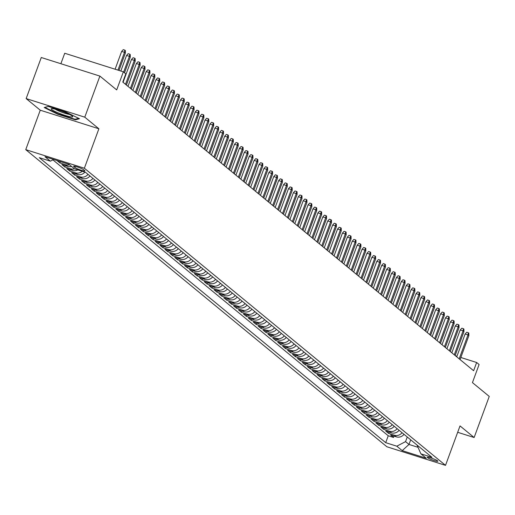 <?xml version="1.0" encoding="UTF-8"?>
<svg xmlns="http://www.w3.org/2000/svg" width="515" height="515" viewBox="0 0 515 515"><rect width="100%" height="100%" fill="white"/><g stroke="black" fill="none" stroke-linecap="round" stroke-linejoin="round"><path stroke-width="0.77" d="M437.628 460.873A5.652 0.715 -159.8 0 0 431.885 458.266A5.652 0.715 -159.8 0 0 427.257 457.314A5.652 0.715 -159.8 0 0 427.489 457.655A5.652 0.715 -159.8 0 0 433.224 460.262A5.652 0.715 -159.8 0 0 437.859 461.215A5.652 0.715 -159.8 0 0 437.628 460.873M25.75 149.646L386.894 446.769L445.514 465.354L84.37 168.231L25.75 149.646L40.26 110.197L98.886 128.782L84.775 117.175L26.156 98.59L40.26 110.197M26.156 98.59L41.277 57.506L99.897 76.091L116.699 89.913L123.355 71.836L64.729 53.251L60.879 63.718M457.674 432.297L474.135 437.518L489.25 396.428L472.442 382.6L479.098 364.523L476.645 362.502L460.822 357.487M84.775 117.175L99.897 76.091M56.978 160.538L59.895 162.933L60.377 161.62M71.534 166.403A7.062 6.586 -50.6 0 1 67.639 166.384L61.858 164.549L64.8 166.976L65.289 165.637M77.817 169.873A7.062 6.586 -50.6 0 1 72.544 170.42L66.763 168.585L69.705 171.012L70.201 169.68M84.917 172.126A7.062 6.586 -50.6 0 1 77.456 174.456L71.669 172.628L74.617 175.049L75.106 173.716M89.977 175.969A7.062 6.586 -50.6 0 1 82.361 178.493L76.581 176.664L79.522 179.085L80.012 177.752M94.882 180.005A7.062 6.586 -50.6 0 1 87.267 182.535L81.486 180.701L84.428 183.121L84.917 181.789M99.794 184.042A7.062 6.586 -50.6 0 1 92.172 186.572L86.391 184.737L89.333 187.157L89.822 185.825M104.7 188.078A7.062 6.586 -50.6 0 1 97.078 190.608L91.297 188.773L94.245 191.194L94.734 189.861M109.605 192.114A7.062 6.586 -50.6 0 1 101.989 194.644L96.202 192.81L99.15 195.23L99.64 193.898M114.51 196.151A7.062 6.586 -50.6 0 1 106.895 198.681L101.114 196.846L104.056 199.266L104.545 197.934M119.422 200.193A7.062 6.586 -50.6 0 1 111.8 202.717L106.019 200.882L108.961 203.309L109.45 201.97M124.327 204.23A7.062 6.586 -50.6 0 1 116.705 206.753L110.925 204.919L113.867 207.345L114.362 206.013M129.233 208.266A7.062 6.586 -50.6 0 1 121.617 210.79L115.83 208.961L118.778 211.382L119.268 210.049M134.138 212.302A7.062 6.586 -50.6 0 1 126.523 214.826L120.742 212.998L123.684 215.418L124.173 214.086M139.044 216.339A7.062 6.586 -50.6 0 1 131.428 218.869L125.647 217.034L128.589 219.454L129.078 218.122M143.955 220.375A7.062 6.586 -50.6 0 1 136.333 222.905L130.553 221.07L133.494 223.491L133.984 222.158M148.861 224.411A7.062 6.586 -50.6 0 1 141.239 226.941L135.458 225.107L138.406 227.527L138.895 226.194M153.766 228.448A7.062 6.586 -50.6 0 1 146.151 230.978L140.363 229.143L143.312 231.563L143.801 230.231M158.672 232.49A7.062 6.586 -50.6 0 1 151.056 235.014L145.275 233.179L148.217 235.606L148.706 234.267M163.583 236.527A7.062 6.586 -50.6 0 1 155.961 239.05L150.18 237.215L153.122 239.642L153.612 238.31M168.489 240.563A7.062 6.586 -50.6 0 1 160.867 243.086L155.086 241.252L158.028 243.679L158.523 242.346M173.394 244.599A7.062 6.586 -50.6 0 1 165.779 247.123L159.991 245.295L162.94 247.715L163.429 246.382M178.299 248.636A7.062 6.586 -50.6 0 1 170.684 251.159L164.903 249.331L167.845 251.751L168.334 250.419M183.205 252.672A7.062 6.586 -50.6 0 1 175.589 255.202L169.808 253.367L172.75 255.788L173.24 254.455M188.117 256.708A7.062 6.586 -50.6 0 1 180.495 259.238L174.714 257.403L177.656 259.824L178.145 258.491M193.022 260.745A7.062 6.586 -50.6 0 1 185.4 263.274L179.619 261.44L182.568 263.86L183.057 262.528M197.927 264.781A7.062 6.586 -50.6 0 1 190.312 267.311L184.525 265.476L187.473 267.897L187.962 266.564M202.833 268.824A7.062 6.586 -50.6 0 1 195.217 271.347L189.436 269.512L192.378 271.939L192.868 270.6M207.745 272.86A7.062 6.586 -50.6 0 1 200.123 275.383L194.342 273.549L197.284 275.976L197.773 274.643M212.65 276.896A7.062 6.586 -50.6 0 1 205.028 279.42L199.247 277.585L202.189 280.012L202.685 278.679M217.555 280.933A7.062 6.586 -50.6 0 1 209.94 283.456L204.152 281.628L207.101 284.048L207.59 282.716M222.461 284.969A7.062 6.586 -50.6 0 1 214.845 287.499L209.064 285.664L212.006 288.085L212.495 286.752M227.366 289.005A7.062 6.586 -50.6 0 1 219.751 291.535L213.97 289.7L216.912 292.121L217.401 290.788M232.278 293.041A7.062 6.586 -50.6 0 1 224.656 295.571L218.875 293.737L221.817 296.157L222.306 294.825M237.183 297.078A7.062 6.586 -50.6 0 1 229.561 299.608L223.78 297.773L226.729 300.194L227.218 298.861M242.089 301.114A7.062 6.586 -50.6 0 1 234.473 303.644L228.686 301.809L231.634 304.23L232.123 302.897M246.994 305.157A7.062 6.586 -50.6 0 1 239.378 307.68L233.598 305.846L236.54 308.273L237.029 306.934M251.906 309.193A7.062 6.586 -50.6 0 1 244.284 311.717L238.503 309.882L241.445 312.309L241.934 310.976M256.811 313.229A7.062 6.586 -50.6 0 1 249.189 315.753L243.408 313.925L246.35 316.345L246.846 315.013M261.717 317.266A7.062 6.586 -50.6 0 1 254.101 319.789L248.314 317.961L251.262 320.382L251.751 319.049M266.622 321.302A7.062 6.586 -50.6 0 1 259.006 323.832L253.226 321.997L256.167 324.418L256.657 323.085M271.527 325.338A7.062 6.586 -50.6 0 1 263.912 327.868L258.131 326.034L261.073 328.454L261.562 327.122M276.439 329.375A7.062 6.586 -50.6 0 1 268.817 331.905L263.036 330.07L265.978 332.49L266.467 331.158M281.345 333.411A7.062 6.586 -50.6 0 1 273.723 335.941L267.942 334.106L270.89 336.527L271.379 335.194M286.25 337.447A7.062 6.586 -50.6 0 1 278.634 339.977L272.847 338.143L275.795 340.563L276.285 339.231M291.155 341.49A7.062 6.586 -50.6 0 1 283.54 344.014L277.759 342.179L280.701 344.606L281.19 343.267M296.061 345.526A7.062 6.586 -50.6 0 1 288.445 348.05L282.664 346.215L285.606 348.642L286.095 347.31M300.972 349.563A7.062 6.586 -50.6 0 1 293.35 352.086L287.57 350.258L290.512 352.678L291.007 351.346M305.878 353.599A7.062 6.586 -50.6 0 1 298.262 356.123L292.475 354.294L295.423 356.715L295.913 355.382M310.783 357.635A7.062 6.586 -50.6 0 1 303.168 360.165L297.387 358.331L300.329 360.751L300.818 359.419M315.689 361.672A7.062 6.586 -50.6 0 1 308.073 364.202L302.292 362.367L305.234 364.787L305.723 363.455M320.6 365.708A7.062 6.586 -50.6 0 1 312.978 368.238L307.197 366.403L310.139 368.824L310.629 367.491M325.506 369.744A7.062 6.586 -50.6 0 1 317.884 372.274L312.103 370.44L315.051 372.86L315.541 371.527M330.411 373.781A7.062 6.586 -50.6 0 1 322.796 376.31L317.008 374.476L319.957 376.896L320.446 375.564M335.317 377.823A7.062 6.586 -50.6 0 1 327.701 380.347L321.92 378.512L324.862 380.939L325.351 379.6M340.222 381.86A7.062 6.586 -50.6 0 1 332.606 384.383L326.825 382.548L329.767 384.975L330.257 383.643M345.134 385.896A7.062 6.586 -50.6 0 1 337.512 388.419L331.731 386.591L334.673 389.012L335.168 387.679M350.039 389.932A7.062 6.586 -50.6 0 1 342.423 392.456L336.636 390.627L339.585 393.048L340.074 391.715M354.944 393.969A7.062 6.586 -50.6 0 1 347.329 396.498L341.548 394.664L344.49 397.084L344.979 395.752M359.85 398.005A7.062 6.586 -50.6 0 1 352.234 400.535L346.453 398.7L349.395 401.121L349.885 399.788M364.762 402.041A7.062 6.586 -50.6 0 1 357.14 404.571L351.359 402.736L354.301 405.157L354.79 403.824M369.667 406.077A7.062 6.586 -50.6 0 1 362.045 408.607L356.264 406.773L359.206 409.193L359.702 407.861M374.572 410.114A7.062 6.586 -50.6 0 1 366.957 412.644L361.17 410.809L364.118 413.23L364.607 411.897M379.478 414.157A7.062 6.586 -50.6 0 1 371.862 416.68L366.081 414.845L369.023 417.272L369.513 415.933M384.383 418.193A7.062 6.586 -50.6 0 1 376.768 420.716L370.987 418.882L373.929 421.309L374.418 419.976M389.295 422.229A7.062 6.586 -50.6 0 1 381.673 424.753L375.892 422.924L378.834 425.345L379.33 424.012M394.2 426.266A7.062 6.586 -50.6 0 1 386.585 428.789L380.797 426.961L383.746 429.381L384.235 428.049M399.106 430.302A7.062 6.586 -50.6 0 1 391.49 432.832L385.703 430.997L388.651 433.418L389.14 432.085M123.355 71.836L125.808 73.857L122.782 82.072L473.62 370.723L476.645 362.502M73.812 166.596L74.894 167.484A5.472 0.689 -159.8 0 0 80.456 170.008A5.472 0.689 -159.8 0 0 84.943 170.929A5.472 0.689 -159.8 0 0 84.718 170.6L83.636 169.712A5.472 0.689 -159.8 0 0 78.074 167.188A5.472 0.689 -159.8 0 0 73.587 166.261A5.472 0.689 -159.8 0 0 73.812 166.596L73.973 166.158M417.034 445.05L420.884 453.824L431.976 457.339L85.554 172.325L74.463 168.811L69.062 164.369L44.985 156.734L50.38 161.176L39.288 157.661L385.709 442.675L396.801 446.19L405.556 441.625L408.994 444.451L417.89 447.271M420.884 453.824L426.278 458.266L402.196 450.631L396.801 446.19M52.897 159.862L388.252 435.774L393.557 437.454L394.046 436.121M404.011 434.338A7.062 6.586 -50.6 0 1 396.396 436.868L390.615 435.033L393.557 437.454M402.048 432.722A7.062 6.586 129.4 0 1 394.432 435.252L388.651 433.418M397.142 428.686A7.062 6.586 129.4 0 1 389.527 431.216L383.746 429.381M392.237 424.65A7.062 6.586 129.4 0 1 384.621 427.18L378.834 425.345M387.332 420.613A7.062 6.586 129.4 0 1 379.71 423.143L373.929 421.309M382.426 416.577A7.062 6.586 129.4 0 1 374.804 419.101L369.023 417.272M377.514 412.541A7.062 6.586 129.4 0 1 369.899 415.064L364.118 413.23M372.609 408.504A7.062 6.586 129.4 0 1 364.993 411.028L359.206 409.193M367.704 404.468A7.062 6.586 129.4 0 1 360.088 406.992L354.301 405.157M362.798 400.425A7.062 6.586 129.4 0 1 355.176 402.955L349.395 401.121M357.886 396.389A7.062 6.586 129.4 0 1 350.271 398.919L344.49 397.084M352.981 392.353A7.062 6.586 129.4 0 1 345.365 394.883L339.585 393.048M348.076 388.316A7.062 6.586 129.4 0 1 340.46 390.846L334.673 389.012M343.17 384.28A7.062 6.586 129.4 0 1 335.548 386.804L329.767 384.975M338.265 380.244A7.062 6.586 129.4 0 1 330.643 382.767L324.862 380.939M333.353 376.208A7.062 6.586 129.4 0 1 325.738 378.731L319.957 376.896M328.448 372.171A7.062 6.586 129.4 0 1 320.832 374.695L315.051 372.86M323.542 368.135A7.062 6.586 129.4 0 1 315.927 370.658L310.139 368.824M318.637 364.092A7.062 6.586 129.4 0 1 311.015 366.622L305.234 364.787M313.725 360.056A7.062 6.586 129.4 0 1 306.11 362.586L300.329 360.751M308.82 356.019A7.062 6.586 129.4 0 1 301.204 358.549L295.423 356.715M303.914 351.983A7.062 6.586 129.4 0 1 296.299 354.513L290.512 352.678M299.009 347.947A7.062 6.586 129.4 0 1 291.387 350.47L285.606 348.642M294.104 343.911A7.062 6.586 129.4 0 1 286.482 346.434L280.701 344.606M289.192 339.874A7.062 6.586 129.4 0 1 281.576 342.398L275.795 340.563M284.286 335.838A7.062 6.586 129.4 0 1 276.671 338.361L270.89 336.527M279.381 331.795A7.062 6.586 129.4 0 1 271.766 334.325L265.978 332.49M274.476 327.759A7.062 6.586 129.4 0 1 266.854 330.289L261.073 328.454M269.57 323.723A7.062 6.586 129.4 0 1 261.948 326.253L256.167 324.418M264.659 319.686A7.062 6.586 129.4 0 1 257.043 322.216L251.262 320.382M259.753 315.65A7.062 6.586 129.4 0 1 252.138 318.18L246.35 316.345M254.848 311.614A7.062 6.586 129.4 0 1 247.226 314.137L241.445 312.309M249.942 307.577A7.062 6.586 129.4 0 1 242.32 310.101L236.54 308.273M245.031 303.541A7.062 6.586 129.4 0 1 237.415 306.065L231.634 304.23M240.125 299.505A7.062 6.586 129.4 0 1 232.51 302.028L226.729 300.194M235.22 295.462A7.062 6.586 129.4 0 1 227.604 297.992L221.817 296.157M230.314 291.426A7.062 6.586 129.4 0 1 222.692 293.956L216.912 292.121M225.409 287.389A7.062 6.586 129.4 0 1 217.787 289.919L212.006 288.085M220.497 283.353A7.062 6.586 129.4 0 1 212.882 285.883L207.101 284.048M215.592 279.317A7.062 6.586 129.4 0 1 207.976 281.847L202.189 280.012M210.686 275.28A7.062 6.586 129.4 0 1 203.065 277.804L197.284 275.976M205.781 271.244A7.062 6.586 129.4 0 1 198.159 273.768L192.378 271.939M200.869 267.208A7.062 6.586 129.4 0 1 193.254 269.731L187.473 267.897M195.964 263.171A7.062 6.586 129.4 0 1 188.348 265.695L182.568 263.86M191.059 259.129A7.062 6.586 129.4 0 1 183.443 261.659L177.656 259.824M186.153 255.092A7.062 6.586 129.4 0 1 178.531 257.622L172.75 255.788M181.248 251.056A7.062 6.586 129.4 0 1 173.626 253.586L167.845 251.751M176.336 247.02A7.062 6.586 129.4 0 1 168.72 249.55L162.94 247.715M171.431 242.983A7.062 6.586 129.4 0 1 163.815 245.513L158.028 243.679M166.525 238.947A7.062 6.586 129.4 0 1 158.903 241.471L153.122 239.642M161.62 234.911A7.062 6.586 129.4 0 1 153.998 237.434L148.217 235.606M156.708 230.875A7.062 6.586 129.4 0 1 149.093 233.398L143.312 231.563M151.803 226.838A7.062 6.586 129.4 0 1 144.187 229.362L138.406 227.527M146.897 222.795A7.062 6.586 129.4 0 1 139.282 225.325L133.494 223.491M141.992 218.759A7.062 6.586 129.4 0 1 134.37 221.289L128.589 219.454M137.087 214.723A7.062 6.586 129.4 0 1 129.465 217.253L123.684 215.418M132.175 210.686A7.062 6.586 129.4 0 1 124.559 213.216L118.778 211.382M127.269 206.65A7.062 6.586 129.4 0 1 119.654 209.18L113.867 207.345M122.364 202.614A7.062 6.586 129.4 0 1 114.742 205.137L108.961 203.309M117.459 198.578A7.062 6.586 129.4 0 1 109.837 201.101L104.056 199.266M112.547 194.541A7.062 6.586 129.4 0 1 104.931 197.065L99.15 195.23M107.641 190.505A7.062 6.586 129.4 0 1 100.026 193.028L94.245 191.194M102.736 186.462A7.062 6.586 129.4 0 1 95.121 188.992L89.333 187.157M97.831 182.426A7.062 6.586 129.4 0 1 90.209 184.956L84.428 183.121M92.925 178.39A7.062 6.586 129.4 0 1 85.303 180.92L79.522 179.085M88.014 174.353A7.062 6.586 129.4 0 1 80.398 176.883L74.617 175.049M82.22 171.27A7.062 6.586 129.4 0 1 75.493 172.84L69.705 171.012M74.495 168.823A7.062 6.586 129.4 0 1 70.581 168.804L64.8 166.976M69.57 164.787A7.062 6.586 129.4 0 1 65.675 164.768L59.895 162.933M98.886 128.782L84.37 168.231M474.135 437.518L460.024 425.911L445.514 465.354M456.94 356.258L455.472 355.794M410.693 439.836L408.994 444.451L402.196 450.631M407.256 437.01L405.556 441.625M53.637 159.476L50.38 161.176M388.252 435.774L385.709 442.675M44.193 107.538L57.751 114.233L75.409 119.828L79.497 118.733L65.939 112.038L48.281 106.438L44.193 107.538M75.66 119.145L75.409 119.828M57.905 113.821L57.751 114.233M117.954 70.124L124.501 52.324L121.649 51.416L123.265 49.646L124.849 50.148L124.501 52.324L125.383 53.045L118.984 70.452M121.649 51.416L115.103 69.222M124.849 50.148L125.345 50.547L125.383 53.045M72.267 116.068A11.478 1.448 -159.8 0 0 61.794 111.201A11.478 1.448 -159.8 0 0 51.571 108.639A11.478 1.448 -159.8 0 0 51.667 109.541A11.478 1.448 -159.8 0 0 64.51 115.218A11.478 1.448 -159.8 0 0 72.583 116.371A11.478 1.448 -159.8 0 0 72.267 116.068M78.692 118.328L75.106 119.293L58.002 113.867L44.863 107.384L48.326 106.451M55.157 109.148A8.691 1.094 -159.8 0 0 62.141 112.334A8.691 1.094 -159.8 0 0 69.525 114.439M123.632 72.068L129.407 56.36L126.555 55.453L128.171 53.682L129.761 54.184L129.407 56.36L130.295 57.088L124.514 72.789M126.555 55.453L120.825 71.038M129.761 54.184L130.25 54.584L130.295 57.088M125.512 84.318L134.318 60.397L131.467 59.489L133.082 57.719L134.666 58.221L134.318 60.397L135.2 61.124L126.394 85.046M131.467 59.489L123.072 82.31M134.666 58.221L135.155 58.626L135.2 61.124M130.417 88.355L139.224 64.433L136.372 63.532L137.988 61.755L139.571 62.257L139.224 64.433L140.106 65.16L131.306 89.082M136.372 63.532L127.978 86.346M139.571 62.257L140.061 62.663L140.106 65.16M135.329 92.391L144.129 68.469L141.277 67.568L142.893 65.791L144.477 66.293L144.129 68.469L145.011 69.197L136.211 93.118M141.277 67.568L132.883 90.383M144.477 66.293L144.966 66.699L145.011 69.197M140.235 96.434L149.035 72.506L146.183 71.604L147.799 69.828L149.382 70.33L149.035 72.506L149.917 73.233L141.116 97.155M146.183 71.604L137.788 94.419M149.382 70.33L149.878 70.735L149.917 73.233M145.14 100.47L153.94 76.542L151.088 75.641L152.71 73.864L154.294 74.366L153.94 76.542L154.828 77.269L146.022 101.198M151.088 75.641L142.694 98.455M154.294 74.366L154.783 74.772L154.828 77.269M150.045 104.506L158.852 80.578L156 79.677L157.616 77.9L159.199 78.402L158.852 80.578L159.734 81.306L150.934 105.234M156 79.677L147.605 102.491M159.199 78.402L159.689 78.808L159.734 81.306M154.957 108.543L163.757 84.621L160.905 83.713L162.521 81.937L164.105 82.439L163.757 84.621L164.639 85.342L155.839 109.27M160.905 83.713L152.511 106.528M164.105 82.439L164.594 82.844L164.639 85.342M159.862 112.579L168.663 88.657L165.811 87.75L167.427 85.979L169.01 86.481L168.663 88.657L169.544 89.385L160.744 113.306M165.811 87.75L157.416 110.57M169.01 86.481L169.506 86.881L169.544 89.385M164.768 116.615L173.568 92.694L170.716 91.786L172.332 90.016L173.922 90.518L173.568 92.694L174.456 93.421L165.65 117.343M170.716 91.786L162.322 114.607M173.922 90.518L174.411 90.917L174.456 93.421M169.673 120.652L178.48 96.73L175.628 95.822L177.244 94.052L178.827 94.554L178.48 96.73L179.362 97.457L170.555 121.379M175.628 95.822L167.233 118.643M178.827 94.554L179.317 94.96L179.362 97.457M174.579 124.688L183.385 100.766L180.533 99.865L182.149 98.088L183.733 98.59L183.385 100.766L184.267 101.494L175.467 125.415M180.533 99.865L172.139 122.679M183.733 98.59L184.222 98.996L184.267 101.494M179.49 128.724L188.29 104.803L185.439 103.901L187.054 102.124L188.638 102.627L188.29 104.803L189.172 105.53L180.372 129.452M185.439 103.901L177.044 126.716M188.638 102.627L189.127 103.032L189.172 105.53M184.396 132.767L193.196 108.839L190.344 107.938L191.96 106.161L193.543 106.663L193.196 108.839L194.078 109.566L185.278 133.488M190.344 107.938L181.95 130.752M193.543 106.663L194.039 107.069L194.078 109.566M189.301 136.803L198.101 112.875L195.249 111.974L196.872 110.197L198.455 110.699L198.101 112.875L198.99 113.603L190.183 137.531M195.249 111.974L186.855 134.788M198.455 110.699L198.945 111.105L198.99 113.603M194.207 140.84L203.013 116.911L200.161 116.01L201.777 114.233L203.361 114.736L203.013 116.911L203.895 117.639L195.095 141.567M200.161 116.01L191.767 138.825M203.361 114.736L203.85 115.141L203.895 117.639M199.118 144.876L207.918 120.954L205.067 120.046L206.682 118.27L208.266 118.778L207.918 120.954L208.8 121.675L200 145.603M205.067 120.046L196.672 142.861M208.266 118.778L208.755 119.177L208.8 121.675M204.024 148.912L212.824 124.991L209.972 124.083L211.588 122.313L213.171 122.815L212.824 124.991L213.706 125.718L204.906 149.64M209.972 124.083L201.577 146.904M213.171 122.815L213.667 123.214L213.706 125.718M208.929 152.949L217.729 129.027L214.877 128.119L216.493 126.349L218.083 126.851L217.729 129.027L218.618 129.754L209.811 153.676M214.877 128.119L206.483 150.94M218.083 126.851L218.572 127.25L218.618 129.754M213.834 156.985L222.641 133.063L219.789 132.155L221.405 130.385L222.989 130.887L222.641 133.063L223.523 133.791L214.716 157.712M219.789 132.155L211.395 154.976M222.989 130.887L223.478 131.293L223.523 133.791M218.74 161.021L227.546 137.099L224.695 136.198L226.31 134.421L227.894 134.924L227.546 137.099L228.428 137.827L219.628 161.749M224.695 136.198L216.3 159.013M227.894 134.924L228.383 135.329L228.428 137.827M223.652 165.058L232.452 141.136L229.6 140.235L231.216 138.458L232.799 138.96L232.452 141.136L233.334 141.863L224.534 165.785M229.6 140.235L221.205 163.049M232.799 138.96L233.289 139.365L233.334 141.863M228.557 169.1L237.357 145.172L234.505 144.271L236.121 142.494L237.705 142.996L237.357 145.172L238.239 145.899L229.439 169.821M234.505 144.271L226.111 167.085M237.705 142.996L238.2 143.402L238.239 145.899M233.462 173.137L242.262 149.208L239.411 148.307L241.033 146.53L242.617 147.033L242.262 149.208L243.151 149.936L234.344 173.864M239.411 148.307L231.016 171.122M242.617 147.033L243.106 147.438L243.151 149.936M238.368 177.173L247.174 153.245L244.322 152.343L245.938 150.567L247.522 151.069L247.174 153.245L248.056 153.972L239.256 177.9M244.322 152.343L235.928 175.158M247.522 151.069L248.011 151.474L248.056 153.972M243.28 181.209L252.08 157.287L249.228 156.38L250.844 154.609L252.427 155.112L252.08 157.287L252.962 158.008L244.161 181.937M249.228 156.38L240.833 179.194M252.427 155.112L252.917 155.511L252.962 158.008M248.185 185.245L256.985 161.324L254.133 160.416L255.749 158.646L257.333 159.148L256.985 161.324L257.867 162.051L249.067 185.973M254.133 160.416L245.739 183.237M257.333 159.148L257.828 159.547L257.867 162.051M253.09 189.282L261.89 165.36L259.039 164.452L260.654 162.682L262.244 163.184L261.89 165.36L262.779 166.088L253.972 190.009M259.039 164.452L250.644 187.273M262.244 163.184L262.734 163.583L262.779 166.088M257.996 193.318L266.802 169.396L263.95 168.489L265.566 166.718L267.15 167.221L266.802 169.396L267.684 170.124L258.878 194.046M263.95 168.489L255.556 191.31M267.15 167.221L267.639 167.626L267.684 170.124M262.901 197.354L271.708 173.433L268.856 172.531L270.472 170.755L272.055 171.257L271.708 173.433L272.59 174.16L263.789 198.082M268.856 172.531L260.461 195.346M272.055 171.257L272.544 171.662L272.59 174.16M267.813 201.391L276.613 177.469L273.761 176.568L275.377 174.791L276.961 175.293L276.613 177.469L277.495 178.196L268.695 202.118M273.761 176.568L265.367 199.382M276.961 175.293L277.45 175.699L277.495 178.196M272.718 205.434L281.518 181.505L278.667 180.604L280.282 178.827L281.866 179.329L281.518 181.505L282.4 182.233L273.6 206.155M278.667 180.604L270.272 203.419M281.866 179.329L282.362 179.735L282.4 182.233M277.624 209.47L286.424 185.542L283.572 184.64L285.194 182.864L286.778 183.366L286.424 185.542L287.312 186.269L278.506 210.197M283.572 184.64L275.177 207.455M286.778 183.366L287.267 183.771L287.312 186.269M282.529 213.506L291.336 189.578L288.484 188.677L290.1 186.9L291.683 187.402L291.336 189.578L292.217 190.305L283.417 214.234M288.484 188.677L280.089 211.491M291.683 187.402L292.172 187.808L292.217 190.305M287.441 217.542L296.241 193.621L293.389 192.713L295.005 190.943L296.589 191.445L296.241 193.621L297.123 194.342L288.323 218.27M293.389 192.713L284.995 215.528M296.589 191.445L297.078 191.844L297.123 194.342M292.346 221.579L301.146 197.657L298.294 196.749L299.91 194.979L301.494 195.481L301.146 197.657L302.028 198.384L293.228 222.306M298.294 196.749L289.9 219.57M301.494 195.481L301.99 195.88L302.028 198.384M297.252 225.615L306.052 201.693L303.2 200.786L304.816 199.015L306.406 199.517L306.052 201.693L306.94 202.421L298.134 226.343M303.2 200.786L294.805 223.607M306.406 199.517L306.895 199.917L306.94 202.421M302.157 229.651L310.963 205.73L308.112 204.822L309.727 203.052L311.311 203.554L310.963 205.73L311.845 206.457L303.039 230.379M308.112 204.822L299.717 227.643M311.311 203.554L311.8 203.959L311.845 206.457M307.062 233.688L315.869 209.766L313.017 208.865L314.633 207.088L316.216 207.59L315.869 209.766L316.751 210.493L307.951 234.415M313.017 208.865L304.623 231.679M316.216 207.59L316.706 207.996L316.751 210.493M311.974 237.724L320.774 213.802L317.922 212.901L319.538 211.124L321.122 211.626L320.774 213.802L321.656 214.53L312.856 238.451M317.922 212.901L309.528 235.716M321.122 211.626L321.611 212.032L321.656 214.53M316.88 241.767L325.68 217.839L322.828 216.937L324.444 215.161L326.027 215.663L325.68 217.839L326.562 218.566L317.761 242.488M322.828 216.937L314.433 239.752M326.027 215.663L326.523 216.068L326.562 218.566M321.785 245.803L330.585 221.875L327.733 220.974L329.355 219.197L330.939 219.699L330.585 221.875L331.473 222.602L322.667 246.531M327.733 220.974L319.339 243.788M330.939 219.699L331.428 220.105L331.473 222.602M326.69 249.839L335.497 225.911L332.645 225.01L334.261 223.233L335.844 223.735L335.497 225.911L336.379 226.639L327.579 250.567M332.645 225.01L324.25 247.824M335.844 223.735L336.334 224.141L336.379 226.639M331.602 253.876L340.402 229.954L337.55 229.046L339.166 227.276L340.75 227.778L340.402 229.954L341.284 230.675L332.484 254.603M337.55 229.046L329.156 251.867M340.75 227.778L341.239 228.177L341.284 230.675M336.507 257.912L345.308 233.99L342.456 233.083L344.072 231.312L345.655 231.814L345.308 233.99L346.189 234.718L337.389 258.639M342.456 233.083L334.061 255.904M345.655 231.814L346.151 232.214L346.189 234.718M341.413 261.948L350.213 238.027L347.361 237.119L348.977 235.349L350.567 235.851L350.213 238.027L351.101 238.754L342.295 262.676M347.361 237.119L338.967 259.94M350.567 235.851L351.056 236.256L351.101 238.754M346.318 265.985L355.125 242.063L352.273 241.155L353.889 239.385L355.472 239.887L355.125 242.063L356.007 242.79L347.2 266.712M352.273 241.155L343.872 263.976M355.472 239.887L355.962 240.293L356.007 242.79M351.224 270.021L360.03 246.099L357.178 245.198L358.794 243.421L360.378 243.923L360.03 246.099L360.912 246.827L352.112 270.748M357.178 245.198L348.784 268.012M360.378 243.923L360.867 244.329L360.912 246.827M356.135 274.064L364.935 250.136L362.084 249.234L363.699 247.458L365.283 247.96L364.935 250.136L365.817 250.863L357.017 274.785M362.084 249.234L353.689 272.049M365.283 247.96L365.772 248.365L365.817 250.863M361.041 278.1L369.841 254.172L366.989 253.271L368.605 251.494L370.188 251.996L369.841 254.172L370.723 254.899L361.923 278.821M366.989 253.271L358.594 276.085M370.188 251.996L370.684 252.401L370.723 254.899M365.946 282.136L374.746 258.208L371.894 257.307L373.517 255.53L375.1 256.032L374.746 258.208L375.635 258.936L366.828 282.864M371.894 257.307L363.5 280.121M375.1 256.032L375.59 256.438L375.635 258.936M370.852 286.173L379.658 262.251L376.806 261.343L378.422 259.566L380.006 260.069L379.658 262.251L380.54 262.972L371.74 286.9M376.806 261.343L368.412 284.158M380.006 260.069L380.495 260.474L380.54 262.972M375.763 290.209L384.563 266.287L381.712 265.38L383.327 263.609L384.911 264.111L384.563 266.287L385.445 267.015L376.645 290.936M381.712 265.38L373.317 288.2M384.911 264.111L385.4 264.51L385.445 267.015M380.669 294.245L389.469 270.324L386.617 269.416L388.233 267.646L389.816 268.148L389.469 270.324L390.351 271.051L381.551 294.973M386.617 269.416L378.222 292.237M389.816 268.148L390.312 268.547L390.351 271.051M385.574 298.282L394.374 274.36L391.522 273.452L393.138 271.682L394.728 272.184L394.374 274.36L395.263 275.087L386.456 299.009M391.522 273.452L383.128 296.273M394.728 272.184L395.217 272.59L395.263 275.087M390.479 302.318L399.286 278.396L396.434 277.495L398.05 275.718L399.634 276.22L399.286 278.396L400.168 279.124L391.361 303.045M396.434 277.495L388.033 300.309M399.634 276.22L400.123 276.626L400.168 279.124M395.385 306.354L404.191 282.432L401.34 281.531L402.955 279.754L404.539 280.257L404.191 282.432L405.073 283.16L396.273 307.082M401.34 281.531L392.945 304.346M404.539 280.257L405.028 280.662L405.073 283.16M400.297 310.397L409.097 286.469L406.245 285.568L407.861 283.791L409.444 284.293L409.097 286.469L409.979 287.196L401.179 311.118M406.245 285.568L397.85 308.382M409.444 284.293L409.934 284.698L409.979 287.196M405.202 314.433L414.002 290.505L411.15 289.604L412.766 287.827L414.35 288.329L414.002 290.505L414.884 291.233L406.084 315.161M411.15 289.604L402.756 312.418M414.35 288.329L414.845 288.735L414.884 291.233M410.107 318.47L418.907 294.541L416.056 293.64L417.678 291.863L419.262 292.366L418.907 294.541L419.796 295.269L410.989 319.197M416.056 293.64L407.661 316.455M419.262 292.366L419.751 292.771L419.796 295.269M415.013 322.506L423.819 298.584L420.967 297.676L422.583 295.9L424.167 296.402L423.819 298.584L424.701 299.305L415.901 323.233M420.967 297.676L412.573 320.491M424.167 296.402L424.656 296.807L424.701 299.305M419.925 326.542L428.725 302.62L425.873 301.713L427.489 299.942L429.072 300.445L428.725 302.62L429.607 303.348L420.806 327.27M425.873 301.713L417.478 324.534M429.072 300.445L429.562 300.844L429.607 303.348M424.83 330.579L433.63 306.657L430.778 305.749L432.394 303.979L433.978 304.481L433.63 306.657L434.512 307.384L425.712 331.306M430.778 305.749L422.384 328.57M433.978 304.481L434.473 304.88L434.512 307.384M429.735 334.615L438.535 310.693L435.684 309.785L437.299 308.015L438.889 308.517L438.535 310.693L439.424 311.421L430.617 335.342M435.684 309.785L427.289 332.606M438.889 308.517L439.379 308.923L439.424 311.421M434.641 338.651L443.447 314.729L440.595 313.828L442.211 312.051L443.795 312.553L443.447 314.729L444.329 315.457L435.523 339.379M440.595 313.828L432.194 336.643M443.795 312.553L444.284 312.959L444.329 315.457M439.546 342.687L448.353 318.766L445.501 317.864L447.117 316.088L448.7 316.59L448.353 318.766L449.235 319.493L440.434 343.415M445.501 317.864L437.106 340.679M448.7 316.59L449.189 316.995L449.235 319.493M444.458 346.73L453.258 322.802L450.406 321.901L452.022 320.124L453.606 320.626L453.258 322.802L454.14 323.529L445.34 347.451M450.406 321.901L442.012 344.715M453.606 320.626L454.095 321.032L454.14 323.529M449.363 350.767L458.163 326.838L455.312 325.937L456.927 324.16L458.511 324.662L458.163 326.838L459.045 327.566L450.245 351.494M455.312 325.937L446.917 348.752M458.511 324.662L459.007 325.068L459.045 327.566M454.269 354.803L463.069 330.875L460.217 329.973L461.839 328.197L463.423 328.699L463.069 330.875L463.957 331.602L455.151 355.53M460.217 329.973L451.822 352.788M463.423 328.699L463.912 329.104L463.957 331.602M459.174 358.839L467.981 334.917L465.129 334.01L466.745 332.233L468.328 332.742L467.981 334.917L468.862 335.638L460.062 359.567M465.129 334.01L456.734 356.824M468.328 332.742L468.817 333.141L468.862 335.638M396.396 436.868L394.432 435.252M391.49 432.832L389.527 431.216M386.585 428.789L384.621 427.18M381.673 424.753L379.71 423.143M376.768 420.716L374.804 419.101M371.862 416.68L369.899 415.064M366.957 412.644L364.993 411.028M362.045 408.607L360.088 406.992M357.14 404.571L355.176 402.955M352.234 400.535L350.271 398.919M347.329 396.498L345.365 394.883M342.423 392.456L340.46 390.846M337.512 388.419L335.548 386.804M332.606 384.383L330.643 382.767M327.701 380.347L325.738 378.731M322.796 376.31L320.832 374.695M317.884 372.274L315.927 370.658M312.978 368.238L311.015 366.622M308.073 364.202L306.11 362.586M303.168 360.165L301.204 358.549M298.262 356.123L296.299 354.513M293.35 352.086L291.387 350.47M288.445 348.05L286.482 346.434M283.54 344.014L281.576 342.398M278.634 339.977L276.671 338.361M273.723 335.941L271.766 334.325M268.817 331.905L266.854 330.289M263.912 327.868L261.948 326.253M259.006 323.832L257.043 322.216M254.101 319.789L252.138 318.18M249.189 315.753L247.226 314.137M244.284 311.717L242.32 310.101M239.378 307.68L237.415 306.065M234.473 303.644L232.51 302.028M229.561 299.608L227.604 297.992M224.656 295.571L222.692 293.956M219.751 291.535L217.787 289.919M214.845 287.499L212.882 285.883M209.94 283.456L207.976 281.847M205.028 279.42L203.065 277.804M200.123 275.383L198.159 273.768M195.217 271.347L193.254 269.731M190.312 267.311L188.348 265.695M185.4 263.274L183.443 261.659M180.495 259.238L178.531 257.622M175.589 255.202L173.626 253.586M170.684 251.159L168.72 249.55M165.779 247.123L163.815 245.513M160.867 243.086L158.903 241.471M155.961 239.05L153.998 237.434M151.056 235.014L149.093 233.398M146.151 230.978L144.187 229.362M141.239 226.941L139.282 225.325M136.333 222.905L134.37 221.289M131.428 218.869L129.465 217.253M126.523 214.826L124.559 213.216M121.617 210.79L119.654 209.18M116.705 206.753L114.742 205.137M111.8 202.717L109.837 201.101M106.895 198.681L104.931 197.065M101.989 194.644L100.026 193.028M97.078 190.608L95.121 188.992M92.172 186.572L90.209 184.956M87.267 182.535L85.303 180.92M82.361 178.493L80.398 176.883M77.456 174.456L75.493 172.84M72.544 170.42L70.581 168.804M67.639 166.384L65.675 164.768M75.306 166.371L74.894 167.484"/></g></svg>
